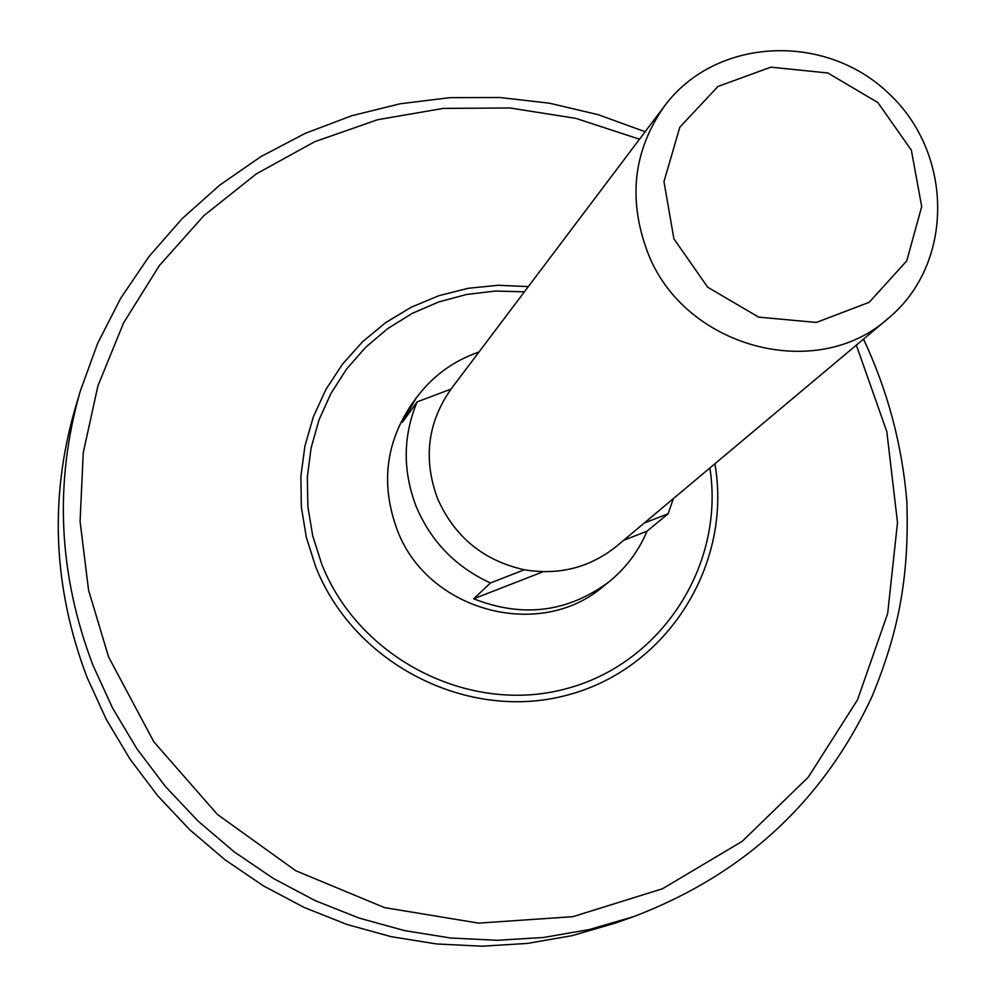 <?xml version="1.0" encoding="UTF-8"?>
<svg xmlns="http://www.w3.org/2000/svg" width="996" height="996" viewBox="0 0 996 996"><rect width="100%" height="100%" fill="white"/><g stroke="black" fill="none" stroke-linecap="round" stroke-linejoin="round"><path stroke-width="1.49" d="M451.001 389.112L417.137 401.874C402.907 436.186 402.596 471.071 416.216 506.566C431.044 541.612 455.795 567.085 490.455 582.959L524.332 569.762C483.446 560.648 454.5 536.869 437.481 498.411C423.051 459.019 427.558 422.59 451.001 389.112L664.581 105.962C715.502 37.288 825.223 31.947 888.955 93.649C953.869 154.094 954.205 263.952 888.245 318.359C816.322 383.348 683.443 347.48 647.587 252.162C627.704 199.038 633.369 150.309 664.581 105.962M478.989 352.011C453.08 360.95 432.04 376.463 415.842 398.549L402.359 422.304L417.137 401.874M543.094 571.741L473.698 598.795L490.455 582.959M623.633 540.318L647.002 531.204L668.142 513.762L644.175 523.087M524.332 569.762C559.105 575.539 589.931 567.645 616.785 546.069L888.245 318.359M473.698 598.795C522.676 618.018 567.745 612.378 608.917 581.888C625.849 568.168 638.548 551.274 647.002 531.204M608.917 581.888L603.053 586.582C539.247 641.399 426.886 610.76 397.093 529.536C380.696 484.803 385.489 443.183 411.46 404.65L415.842 398.549M673.371 498.598L668.142 513.762M673.894 238.803L663.971 181.608L679.795 127.227L718.004 86.44L770.829 67.168L827.825 72.982L877.899 102.588L911.365 150.209L921.698 206.633L906.746 260.89L869.222 302.286L816.359 322.443L758.653 317.126L707.72 287.246L673.894 238.803M863.52 339.101C887.71 390.731 902.152 444.913 906.858 501.648C909.497 580.68 897.222 634.689 872.533 695.395C823.742 800.834 744.074 874.6 633.518 916.669L615.354 923.08L572.102 935.655L527.519 943.411L482.164 946.2L436.572 943.959L391.328 936.701L346.994 924.487L304.129 907.443L263.28 885.78L224.971 859.76L189.701 829.705L157.891 795.991L129.966 759.052L106.261 719.361L87.075 677.417C53.323 588.412 49.227 499.195 74.775 409.754L80.228 391.279L97.633 343.408L120.715 298.24L149.064 256.433L182.243 218.56L219.718 185.144L260.902 156.621L305.174 133.377L351.899 115.685L400.38 103.733L449.931 97.658L499.868 97.496L549.493 103.211L598.135 114.677L645.147 131.733M709.887 467.971C725.088 565.242 661.182 664.581 564.782 689.108C468.68 714.568 358.909 658.518 321.77 564.234L312.719 535.873L307.876 506.64L307.328 477.146L311.076 448.038L319.006 419.926L330.946 393.408L346.62 369.018L365.669 347.28L387.693 328.618L412.207 313.404L438.701 301.95L466.614 294.455L495.373 291.056L524.394 291.816M714.891 463.775C732.546 564.334 667.693 668.515 567.981 694.909C468.593 722.324 354.203 664.606 315.707 566.774L306.32 537.28L301.352 506.864L300.892 476.2L304.938 445.959L313.379 416.789L326.003 389.312L342.524 364.125L362.569 341.74L385.689 322.617L411.385 307.142L439.087 295.625L468.232 288.292L498.187 285.267L528.328 286.599M633.518 916.669L589.296 929.542L543.704 937.46L497.303 940.299L450.653 938.008L404.364 930.563L358.983 918.038L315.11 900.596L273.302 878.41L234.085 851.767L197.967 820.99L165.398 786.479L136.813 748.656L112.536 708.019L92.889 665.091C58.316 573.995 54.108 482.724 80.228 391.279M856.323 345.126L886.813 431.617L897.508 522.539L887.673 613.474L857.519 699.839L808.266 777.204L742.157 841.383L662.377 888.806L572.961 916.656L478.628 923.13L384.493 907.605L295.762 870.741L217.414 814.454L153.845 741.833L108.589 656.962L88.569 590.167L80.078 521.381L83.266 452.62L97.932 385.863L123.541 322.99L159.248 265.733L203.931 215.609L256.258 173.927L314.711 141.706L377.633 119.707L443.332 108.402L510.027 107.991L575.987 118.387L639.494 139.228"/></g></svg>
